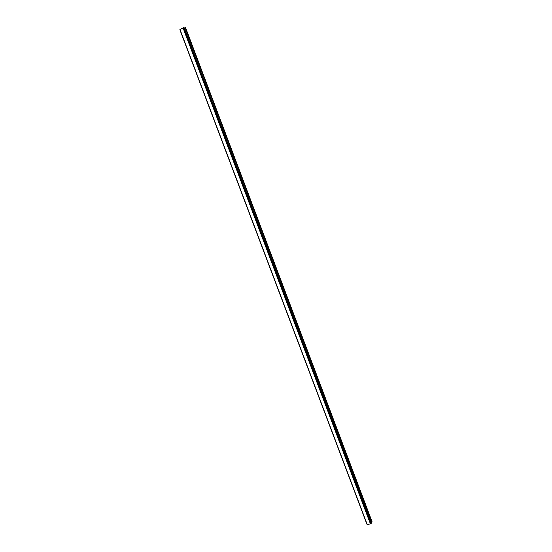 <?xml version="1.0" encoding="UTF-8"?>
<svg xmlns="http://www.w3.org/2000/svg" width="552" height="552" viewBox="0 0 552 552"><rect width="100%" height="100%" fill="white"/><g stroke="black" fill="none" stroke-linecap="round" stroke-linejoin="round"><path stroke-width="0.83" d="M180 29.573L367.108 524.241M183.643 27.628L179.973 29.491L367.163 524.379L370.447 523.972L371.185 523.468L183.926 27.614L370.992 523.682M371.185 523.468L183.913 27.607L371.179 523.489M370.972 522.91L372.151 521.957L185.596 27.697L184.057 27.959M183.699 27.607L371.047 523.662L183.692 27.614M367.177 524.386L179.98 29.477L367.19 524.4M366.907 524.193L179.848 29.704L366.914 524.214M183.016 27.814L370.447 523.972M183.05 27.807L370.482 523.952M183.105 27.793L370.53 523.924M179.876 29.67L366.949 524.221M183.754 27.6L371.089 523.627M184.133 27.966L371.02 522.834M184.244 27.945L371.103 522.772M185.086 27.69L371.841 522.385M185.196 27.676L371.917 522.323M179.973 29.491L367.163 524.379"/></g></svg>
